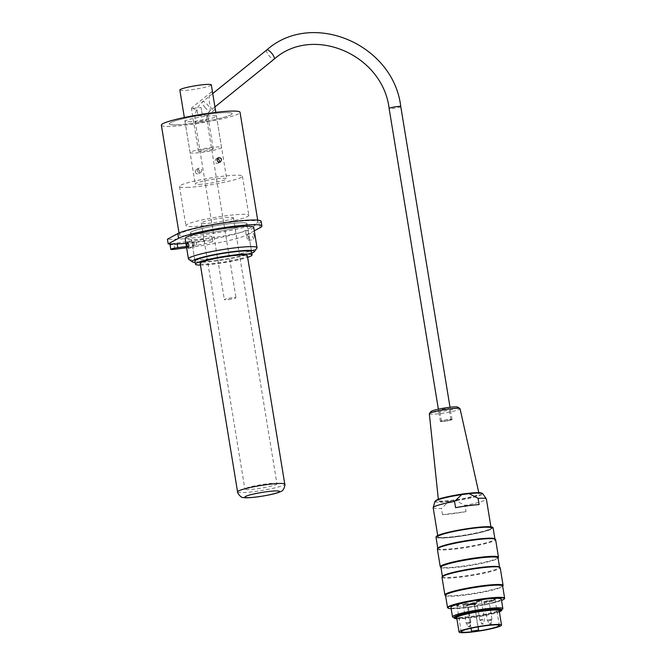 <?xml version="1.0" encoding="UTF-8"?>
<svg xmlns="http://www.w3.org/2000/svg" width="666" height="666" viewBox="0 0 666 666"><rect width="100%" height="100%" fill="white"/><g stroke="black" fill="none" stroke-linecap="round" stroke-linejoin="round"><path stroke-width="0.5" stroke-dasharray="3.33 2.5" d="M195.238 171.836C195.804 173.618 196.936 174.226 198.618 173.651C200.458 170.846 199.708 169.447 196.353 169.439L195.238 171.836M197.419 170.654L198.535 168.265C201.89 168.265 202.647 169.672 200.799 172.477C199.117 173.052 197.985 172.444 197.419 170.654M217.249 158.633L215.975 158.883L214.818 161.297C215.418 163.062 216.558 163.661 218.248 163.095L219.147 162.163M200.158 263.428A23.918 2.531 170.7 0 0 220.662 262.604A23.918 2.531 170.7 0 0 246.445 256.601A23.918 2.531 170.7 0 0 247.369 255.702M256.443 223.335A39.86 4.212 170.7 0 0 257.975 221.828A39.86 4.212 170.7 0 0 217.957 224.109A39.86 4.212 170.7 0 0 179.296 234.715A39.86 4.212 170.7 0 0 213.47 233.341A39.86 4.212 170.7 0 0 256.443 223.335M245.854 224.717A28.705 3.039 170.7 0 0 246.961 223.634A28.705 3.039 170.7 0 0 218.148 225.275A28.705 3.039 170.7 0 0 190.318 232.909A28.705 3.039 170.7 0 0 214.918 231.918A28.705 3.039 170.7 0 0 245.854 224.717M200.433 265.085A28.705 3.039 170.7 0 0 247.635 257.351M276.34 484.44A16.267 1.723 170.7 0 0 276.964 483.824A16.267 1.723 170.7 0 0 260.639 484.756A16.267 1.723 170.7 0 0 244.872 489.085A16.267 1.723 170.7 0 0 258.808 488.519A16.267 1.723 170.7 0 0 276.34 484.44M232.784 218.431A16.267 1.723 170.7 0 0 233.408 217.815A16.267 1.723 170.7 0 0 217.083 218.748A16.267 1.723 170.7 0 0 201.307 223.077A16.267 1.723 170.7 0 0 215.251 222.511A16.267 1.723 170.7 0 0 232.784 218.431M247.602 216.5A31.893 3.372 170.7 0 0 248.826 215.293A31.893 3.372 170.7 0 0 216.816 217.116A31.893 3.372 170.7 0 0 185.889 225.599A31.893 3.372 170.7 0 0 213.22 224.5A31.893 3.372 170.7 0 0 247.602 216.5M230.944 114.785A31.893 3.372 170.7 0 0 232.176 113.586A31.893 3.372 170.7 0 0 200.158 115.409A31.893 3.372 170.7 0 0 169.231 123.893A31.893 3.372 170.7 0 0 196.57 122.794A31.893 3.372 170.7 0 0 230.944 114.785M161.363 125.183A39.86 4.212 170.7 0 0 195.529 123.809A39.86 4.212 170.7 0 0 238.503 113.803A39.86 4.212 170.7 0 0 240.043 112.296M502.514 609.149A25.516 2.697 -9.3 0 1 478.121 615.376A25.516 2.697 -9.3 0 1 453.013 617.257M501.307 599.092A25.516 2.697 -9.3 0 1 476.565 605.877A25.516 2.697 -9.3 0 1 450.949 607.342M456.859 618.772A24.043 2.539 170.7 0 0 478.33 616.683A24.043 2.539 170.7 0 0 499.35 611.813M499.167 610.689A21.528 2.273 -9.3 0 1 472.036 617.34A21.528 2.273 -9.3 0 1 456.676 617.648M437.371 549.075A29.495 3.122 170.7 0 0 466.983 547.385A29.495 3.122 170.7 0 0 495.596 539.535M498.376 557.575A29.495 3.122 -9.3 0 1 469.88 565.068A29.495 3.122 -9.3 0 1 440.484 567.057M441.983 577.239A29.495 3.122 170.7 0 0 471.595 575.549A29.495 3.122 170.7 0 0 500.208 567.707M502.988 585.739A29.495 3.122 -9.3 0 1 474.492 593.231A29.495 3.122 -9.3 0 1 445.096 595.221M451.173 608.699A28.621 3.03 170.7 0 0 476.615 606.202A28.621 3.03 170.7 0 0 501.523 600.449M492.532 527.264A28.621 3.03 -9.3 0 1 456.668 536.396A28.621 3.03 -9.3 0 1 436.355 536.463M456.926 536.255A27.664 2.922 170.7 0 0 491.691 528.038A27.664 2.922 170.7 0 0 464.019 529.295A27.664 2.922 170.7 0 0 437.395 536.929A27.664 2.922 170.7 0 0 456.926 536.255M435.989 537.171A28.938 3.064 170.7 0 0 456.626 536.754A28.938 3.064 170.7 0 0 493.106 527.813M437.937 548.085A28.938 3.064 170.7 0 0 437.828 548.434A28.938 3.064 170.7 0 0 466.883 546.778A28.938 3.064 170.7 0 0 494.955 539.077A28.938 3.064 170.7 0 0 494.738 538.786M504.528 598.576A28.938 3.064 -9.3 0 1 476.573 605.927A28.938 3.064 -9.3 0 1 447.727 607.875M445.521 595.379A28.938 3.064 170.7 0 0 445.729 595.67A28.938 3.064 170.7 0 0 474.575 593.722A28.938 3.064 170.7 0 0 502.53 586.371A28.938 3.064 170.7 0 0 502.639 586.022M442.549 576.257A28.938 3.064 170.7 0 0 442.44 576.598A28.938 3.064 170.7 0 0 471.495 574.941A28.938 3.064 170.7 0 0 499.567 567.249A28.938 3.064 170.7 0 0 499.35 566.949M440.909 567.216A28.938 3.064 170.7 0 0 441.117 567.507A28.938 3.064 170.7 0 0 469.963 565.559A28.938 3.064 170.7 0 0 497.918 558.208A28.938 3.064 170.7 0 0 498.026 557.858M454.087 617.432A24.043 2.539 170.7 0 0 454.57 617.823A24.043 2.539 170.7 0 0 478.23 616.058A24.043 2.539 170.7 0 0 501.215 610.189A24.043 2.539 170.7 0 0 501.548 609.656M457.134 536.654A27.189 2.872 170.7 0 0 491.3 528.579A27.189 2.872 170.7 0 0 464.11 529.811A27.189 2.872 170.7 0 0 437.945 537.32A27.189 2.872 170.7 0 0 457.134 536.654M450.382 420.021A4.787 0.508 -9.3 0 1 445.104 421.128A4.787 0.508 -9.3 0 1 441.475 421.228A4.787 0.508 -9.3 0 1 446.12 419.955A4.787 0.508 -9.3 0 1 450.924 419.68A4.787 0.508 -9.3 0 1 450.382 420.021M448.584 409.066A4.787 0.508 -9.3 0 1 443.315 410.181A4.787 0.508 -9.3 0 1 439.685 410.273A4.787 0.508 -9.3 0 1 444.322 408.999A4.787 0.508 -9.3 0 1 449.125 408.733A4.787 0.508 -9.3 0 1 448.584 409.066M457.775 407.151A13.661 1.449 -9.3 0 1 456.343 408.25A13.661 1.449 -9.3 0 1 440.559 411.53A13.661 1.449 -9.3 0 1 430.985 411.538M429.329 413.777A15.568 1.648 170.7 0 0 441.1 413.478A15.568 1.648 170.7 0 0 458.3 409.848A15.568 1.648 170.7 0 0 460.056 408.749M464.385 494.097A20.571 2.173 -9.3 0 1 479.054 493.789A20.571 2.173 -9.3 0 1 459.107 499.275A20.571 2.173 -9.3 0 1 438.453 500.441A20.571 2.173 -9.3 0 1 464.385 494.097M433.183 507.742A26.948 2.847 170.7 0 0 441.466 508.449L448.618 501.673L455.985 500.707L465.01 505.369A26.948 2.847 170.7 0 0 486.371 499.034M479.12 504.587L455.577 507.658M466.033 511.63A26.948 2.847 -9.3 0 1 442.49 514.701L466.033 511.63L465.01 505.369M442.49 514.701L441.466 508.449M469.805 534.632A26.948 2.847 -9.3 0 1 457.201 536.613A26.948 2.847 -9.3 0 1 437.978 537.004A26.948 2.847 -9.3 0 1 464.11 529.836A26.948 2.847 -9.3 0 1 491.167 528.296A26.948 2.847 -9.3 0 1 469.805 534.632M472.96 603.92L470.221 604.387L472.96 603.92L472.86 603.296L474.25 602.921L470.379 603.621L472.86 603.296M475.79 603.23L471.903 604.037L474.716 603.804L475.79 603.23L475.69 602.605L471.803 603.413L475.69 602.605M470.487 604.245L470.379 603.621M470.221 604.387L470.121 603.762M473.609 603.945L473.509 603.321M474.35 603.546L474.25 602.921M473.443 603.662L473.343 603.038M472.81 603.92L472.71 603.296M471.903 604.037L471.803 603.413M473.293 603.662L473.193 603.038M474.625 603.488L474.525 602.863M473.809 603.92L473.709 603.296M474.716 603.804L474.617 603.18M472.644 603.637L472.544 603.013M472.052 603.704L476.573 602.597L472.977 602.805L469.497 603.762L472.052 603.704M466.192 604.253L463.195 604.986L466.192 604.253M487.362 601.49L484.365 602.222L487.362 601.49M479.828 601.223L476.839 601.956L479.828 601.223M478.604 630.144L477.938 631.002M472.211 604.645L469.647 604.695L473.126 603.746L476.731 603.538L472.211 604.645M466.267 603.529L462.487 604.495L468.406 603.521L466.267 603.529M487.437 600.765L483.658 601.731L489.577 600.757L487.437 600.765M479.903 600.507L476.123 601.465L482.042 600.499L479.903 600.507M478.471 630.277L474.325 604.928A19.297 2.04 170.7 0 0 474.891 604.836A19.297 2.04 170.7 0 0 490.509 601.589A19.297 2.04 170.7 0 0 495.063 599.475A19.297 2.04 170.7 0 0 494.871 599.242A19.297 2.04 170.7 0 0 481.302 599.75A19.297 2.04 170.7 0 0 461.546 603.596A19.297 2.04 170.7 0 0 456.984 605.71A19.297 2.04 170.7 0 0 457.184 605.943A19.297 2.04 170.7 0 0 466.858 605.885A19.297 2.04 170.7 0 0 467.365 605.835L471.037 628.254M475.865 603.288L474.775 603.879L474.925 604.82L476.023 604.228L475.865 603.288L467.848 604.337L466.525 605.011L466.675 605.943L466.758 604.928M476.023 604.228L468.007 605.277L467.848 604.337M474.925 604.82L474.758 603.929A19.614 2.073 -9.3 0 1 474.075 604.037L467.124 604.944A19.614 2.073 -9.3 0 1 466.525 605.011M467.199 604.903L467.357 605.844L467.124 604.944M474.075 604.037L474.234 604.978L474.159 603.995M456.851 605.985L458.266 605.802A18.257 1.931 -9.3 0 1 458.008 605.544A18.257 1.931 -9.3 0 1 462.629 603.454L462.479 602.514A18.257 1.931 170.7 0 0 457.858 604.603A18.257 1.931 170.7 0 0 458.116 604.861L456.701 605.044A19.614 2.073 -9.3 0 1 456.518 604.82A19.614 2.073 -9.3 0 1 461.063 602.697L461.213 603.637A19.614 2.073 170.7 0 0 456.668 605.76A19.614 2.073 170.7 0 0 456.851 605.985L456.701 605.044M458.266 605.802L458.116 604.861M489.418 601.731L489.269 600.79A18.257 1.931 170.7 0 0 493.889 598.701A18.257 1.931 170.7 0 0 493.631 598.443L495.046 598.259A19.614 2.073 -9.3 0 1 495.229 598.484A19.614 2.073 -9.3 0 1 490.684 600.607L490.834 601.548L489.418 601.731A18.257 1.931 170.7 0 0 494.039 599.641A18.257 1.931 170.7 0 0 493.781 599.383L493.631 598.443M468.007 605.277L466.908 605.86M461.063 602.697L462.479 602.514M462.629 603.454L461.213 603.637M490.684 600.607L489.269 600.79M493.781 599.383L495.196 599.2L495.046 598.259M490.834 601.548A19.614 2.073 170.7 0 0 495.379 599.425A19.614 2.073 170.7 0 0 495.196 599.2M474.234 604.978A19.614 2.073 170.7 0 0 474.908 604.87L474.758 603.929M466.675 605.943A19.614 2.073 170.7 0 0 467.274 605.885M228.555 299.55A5.902 0.624 170.7 0 0 235.989 297.727A5.902 0.624 170.7 0 0 230.07 298.068A5.902 0.624 170.7 0 0 224.35 299.633A5.902 0.624 170.7 0 0 228.555 299.55M444.588 421.32A5.902 0.624 170.7 0 0 452.023 419.505A5.902 0.624 170.7 0 0 446.095 419.838A5.902 0.624 170.7 0 0 440.376 421.411A5.902 0.624 170.7 0 0 444.588 421.32M212.937 149.101A7.492 0.791 -9.3 0 1 203.779 151.132A7.492 0.791 -9.3 0 1 198.435 151.24A7.492 0.791 -9.3 0 1 205.702 149.242A7.492 0.791 -9.3 0 1 213.22 148.818A7.492 0.791 -9.3 0 1 212.937 149.101M202.114 113.736L207.559 115.543L198.01 115.942L197.003 109.782L191.408 108.342L201.107 107.576L202.114 113.736L201.107 107.576M212.687 93.24L211.597 91.8C206.843 94.797 209.79 112.687 214.793 109.707L215.076 107.85M197.003 109.782L198.01 115.942M210.19 147.677A15.942 1.69 -9.3 0 1 221.562 147.452A15.942 1.69 -9.3 0 1 206.102 151.69A15.942 1.69 -9.3 0 1 190.093 152.606A15.942 1.69 -9.3 0 1 210.19 147.677M211.313 84.865A15.942 1.69 -9.3 0 1 195.846 89.102A15.942 1.69 -9.3 0 1 179.845 90.018M187.029 187.421A31.893 3.372 170.7 0 0 222.111 182.717A31.893 3.372 170.7 0 0 242.424 176.174A31.893 3.372 170.7 0 0 210.406 177.997A31.893 3.372 170.7 0 0 179.479 186.48A31.893 3.372 170.7 0 0 187.029 187.421M176.781 124.833A31.893 3.372 170.7 0 0 211.863 120.121A31.893 3.372 170.7 0 0 232.176 113.586A31.893 3.372 170.7 0 0 200.158 115.409A31.893 3.372 170.7 0 0 169.231 123.893A31.893 3.372 170.7 0 0 176.781 124.833M198.992 184.374A15.942 1.69 170.7 0 0 216.533 182.018A15.942 1.69 170.7 0 0 226.69 178.746A15.942 1.69 170.7 0 0 210.681 179.662A15.942 1.69 170.7 0 0 195.213 183.908A15.942 1.69 170.7 0 0 198.992 184.374M188.744 121.786A15.942 1.69 170.7 0 0 206.285 119.43A15.942 1.69 170.7 0 0 216.442 116.159A15.942 1.69 170.7 0 0 200.433 117.074A15.942 1.69 170.7 0 0 184.965 121.312A15.942 1.69 170.7 0 0 188.744 121.786M192.765 244.788L193.981 247.469C194.963 244.996 194.655 242.899 193.057 241.175L192.765 244.788M254.387 236.03L253.238 233.325L252.639 236.971L254.062 239.643L254.387 236.03M246.87 237.729L247.494 234.074C248.784 236.055 249.059 238.17 248.318 240.393L246.87 237.729M188.694 259.274A34.757 3.68 170.7 0 0 223.335 256.934A34.757 3.68 170.7 0 0 256.91 248.102M251.798 253.172A31.568 3.338 -9.3 0 1 223.793 259.732A31.568 3.338 -9.3 0 1 195.155 262.446M253.713 227.347A34.757 3.68 -9.3 0 1 220.005 236.588A34.757 3.68 -9.3 0 1 185.106 238.578M251.573 251.798L246.961 223.634L251.573 251.798A28.705 3.039 -9.3 0 1 223.743 259.432A28.705 3.039 -9.3 0 1 194.93 261.072L190.318 232.909A28.705 3.039 170.7 0 0 219.131 231.269A28.705 3.039 170.7 0 0 246.961 223.634A28.705 3.039 170.7 0 0 222.361 224.617A28.705 3.039 170.7 0 0 191.417 231.826A28.705 3.039 170.7 0 0 190.318 232.909L194.93 261.072M186.405 246.52L196.72 245.171A12.754 1.349 170.7 0 0 212.804 241.234A12.754 1.349 170.7 0 0 203.704 241.417A57.401 6.069 -9.3 0 1 185.881 243.348M171.528 244.006A5.578 0.591 -9.3 0 1 177.056 242.948L195.954 240.476A12.754 1.349 170.7 0 0 212.029 236.538A12.754 1.349 170.7 0 0 202.939 236.721A57.401 6.069 -9.3 0 1 167.424 239.194M261.122 221.312A43.049 4.554 -9.3 0 1 259.465 222.935L245.504 230.453A43.049 4.554 -9.3 0 1 192.899 242.124L174.001 244.589A5.578 0.591 -9.3 0 1 170.021 244.672M254.287 230.836L246.278 235.148A43.049 4.554 -9.3 0 1 193.673 246.811L186.605 247.735M237.571 491.883A23.918 2.531 170.7 0 0 258.075 491.058A23.918 2.531 170.7 0 0 283.858 485.056A23.918 2.531 170.7 0 0 284.782 484.149M481.751 493.215A23.36 2.473 -9.3 0 1 456.401 500A23.36 2.473 -9.3 0 1 436.596 500.024M434.94 501.456A24.234 2.564 170.7 0 0 448.618 501.673M455.985 500.707A24.234 2.564 170.7 0 0 482.708 493.631M470.163 626.231L468.007 626.556L470.163 626.231M491.333 623.468L489.177 623.792L491.333 623.468M483.05 623.185L481.651 623.526L483.05 623.185M470.737 623.06L466.4 623.701L470.737 623.06M491.908 620.296L487.57 620.937L491.908 620.296M482.858 619.979L480.044 620.679L482.858 619.979M469.139 622.235L470.737 622.294L466.142 622.968L469.139 622.235M490.309 619.472L491.908 619.53L487.312 620.204L490.309 619.472M482.775 619.205L479.778 619.946L482.775 619.205M199.425 121.662A5.902 0.624 170.7 0 0 206.86 119.838A5.902 0.624 170.7 0 0 200.941 120.18A5.902 0.624 170.7 0 0 195.213 121.745A5.902 0.624 170.7 0 0 199.425 121.662M204.77 107.126A5.902 1.807 -128.9 0 0 210.081 110.847A5.902 1.807 -128.9 0 0 207.784 105.12A5.902 1.807 -128.9 0 0 202.672 101.665A5.902 1.807 -128.9 0 0 204.77 107.126M266.741 49.967A5.902 1.807 -128.9 0 0 268.831 55.428A5.902 1.807 -128.9 0 0 274.151 59.149M400.774 106.552A5.902 0.624 -9.3 0 1 393.34 108.375A5.902 0.624 -9.3 0 1 389.127 108.458M203.704 241.417L202.939 236.721M196.72 245.171L195.954 240.476M177.206 243.898L177.056 242.948M174.767 249.284L174.001 244.589M193.673 246.811L192.899 242.124M246.278 235.148L245.504 230.453M260.24 227.63L259.465 222.935M198.618 173.651L200.799 172.477M196.353 169.439L198.535 168.265M218.248 163.095L220.429 161.921M215.975 158.883L218.157 157.709M201.307 223.077L244.872 489.085M233.408 217.815L276.964 483.824M179.479 186.48L185.889 225.599M242.424 176.174L248.826 215.293M179.021 233.017L179.296 234.715M257.7 220.13L257.975 221.828M491.3 528.579L491.691 528.038M437.945 537.32L437.395 536.929M454.57 617.823L454.129 617.665M450.924 419.68L449.125 408.733M441.475 421.228L439.685 410.273M438.328 499.25L438.453 500.441M478.787 492.624L479.054 493.789M437.737 535.531L437.978 537.004M490.925 526.814L491.167 528.296M463.195 604.986L466.142 622.968L468.007 626.556L469.605 627.014L470.829 622.202L467.89 604.22M484.365 602.222L487.312 620.204L489.177 623.792L490.775 624.25L491.999 619.438L489.06 601.456M481.526 601.19L484.473 619.172L483.849 623.168C483.166 624.508 482.434 624.633 481.651 623.526L479.778 619.946L476.839 601.956M476.731 603.538L476.573 602.597M469.647 604.695L469.497 603.762M467.882 604.245L468.406 603.521M463.22 605.011L462.487 604.495M489.052 601.481L489.577 600.757M484.39 602.247L483.658 601.731M481.518 601.223L482.042 600.499M476.856 601.981L476.123 601.465M456.984 605.71L461.238 631.684M495.063 599.475L499.317 625.449M478.071 626.873L474.3 603.854M457.858 604.603L458.008 605.544M493.889 598.701L494.039 599.641M495.379 599.425L495.229 598.484M456.668 605.76L456.518 604.82M212.729 93.548L202.672 101.665C196.62 106.918 194.139 113.611 195.213 121.745L224.35 299.633M214.893 106.96L210.081 110.847C207.476 113.054 206.402 116.051 206.86 119.838L235.989 297.727M452.023 419.505L450.016 407.259M440.376 421.411L438.37 409.174M213.22 148.818L207.709 115.168M198.435 151.24L191.408 108.342M211.597 91.8L191.558 107.967M214.802 109.707L207.559 115.543M221.562 147.452L215.817 112.346M190.093 152.606L184.34 117.499M184.965 121.312L195.213 183.908M216.442 116.159L226.69 178.746M188.137 248.251L193.889 247.502M187.312 241.933L193.057 241.175M248.318 240.393L254.062 239.643M247.494 234.074L253.238 233.325M212.804 241.234L212.029 236.538"/><path stroke-width="1" d="M219.147 162.163C219.688 160.339 219.056 159.166 217.249 158.633M217.008 160.115L218.157 157.709C221.478 157.725 222.236 159.132 220.429 161.921C218.739 162.487 217.599 161.888 217.008 160.115M284.782 484.149L247.369 255.702A23.918 2.531 170.7 0 0 223.351 257.068A23.918 2.531 170.7 0 0 200.158 263.428L237.571 491.883C236.88 492.515 241.283 498.276 243.065 497.435C244.522 498.076 249.525 497.868 258.067 496.811C269.88 495.046 277.472 493.265 280.827 491.466C283.674 491.233 285.506 484.573 284.782 484.149A23.918 2.531 170.7 0 0 260.764 485.522A23.918 2.531 170.7 0 0 237.571 491.883M247.635 257.351A28.705 3.039 170.7 0 0 250.982 256.01A28.705 3.039 170.7 0 0 252.089 254.928A28.705 3.039 170.7 0 0 223.276 256.568A28.705 3.039 170.7 0 0 195.438 264.202A28.705 3.039 170.7 0 0 200.433 265.085M257.7 220.13L240.043 112.296A39.86 4.212 170.7 0 0 200.025 114.577A39.86 4.212 170.7 0 0 161.363 125.183L179.021 233.017M454.129 617.665L453.013 617.257A25.516 2.697 -9.3 0 1 452.505 616.841A25.516 2.697 -9.3 0 1 484.665 608.957A25.516 2.697 -9.3 0 1 502.863 608.591A25.516 2.697 -9.3 0 1 502.514 609.149L501.59 609.889M452.505 616.841L450.949 607.342A25.516 2.697 -9.3 0 1 483.108 599.458A25.516 2.697 -9.3 0 1 501.307 599.092L502.863 608.591M499.35 611.813A24.043 2.539 170.7 0 0 501.648 610.289A24.043 2.539 170.7 0 0 484.498 610.63A24.043 2.539 170.7 0 0 454.195 618.056A24.043 2.539 170.7 0 0 456.859 618.772M459.032 632.042L456.676 617.648A21.528 2.273 -9.3 0 1 483.807 611.005A21.528 2.273 -9.3 0 1 499.167 610.689L501.523 625.091A21.528 2.273 170.7 0 0 479.911 626.323A21.528 2.273 170.7 0 0 459.032 632.042A21.528 2.273 170.7 0 0 474.392 631.734A21.528 2.273 170.7 0 0 501.523 625.091M498.484 557.217L495.596 539.535A29.495 3.122 170.7 0 0 495.371 539.235A29.495 3.122 170.7 0 0 474.55 539.96A29.495 3.122 170.7 0 0 437.479 548.717A29.495 3.122 170.7 0 0 437.371 549.075L440.268 566.758A29.495 3.122 -9.3 0 1 477.447 557.642A29.495 3.122 -9.3 0 1 498.484 557.217A29.495 3.122 -9.3 0 1 498.376 557.575L498.051 558.016M440.934 567.374L440.484 567.057A29.495 3.122 -9.3 0 1 440.268 566.758M503.096 585.389L500.208 567.707A29.495 3.122 170.7 0 0 499.983 567.407A29.495 3.122 170.7 0 0 479.162 568.131A29.495 3.122 170.7 0 0 442.091 576.881A29.495 3.122 170.7 0 0 441.983 577.239L444.88 594.921A29.495 3.122 -9.3 0 1 482.059 585.814A29.495 3.122 -9.3 0 1 503.096 585.389A29.495 3.122 -9.3 0 1 502.988 585.739L502.663 586.188M445.546 595.537L445.096 595.221A29.495 3.122 -9.3 0 1 444.88 594.921M501.523 600.449A28.621 3.03 170.7 0 0 504.262 598.934A28.621 3.03 170.7 0 0 483.957 599A28.621 3.03 170.7 0 0 448.093 608.133A28.621 3.03 170.7 0 0 451.173 608.699M436.097 536.821L436.355 536.463A28.621 3.03 -9.3 0 1 464.002 529.195A28.621 3.03 -9.3 0 1 492.532 527.264L492.89 527.522A28.938 3.064 170.7 0 0 472.46 528.23A28.938 3.064 170.7 0 0 436.097 536.821A28.938 3.064 170.7 0 0 435.989 537.171L437.803 548.276M494.921 538.919L493.106 527.813A28.938 3.064 170.7 0 0 492.89 527.522M495.371 539.235L494.738 538.786A28.938 3.064 170.7 0 0 474.309 539.493A28.938 3.064 170.7 0 0 437.937 548.085L437.479 548.717M448.093 608.133L447.727 607.875A28.938 3.064 -9.3 0 1 447.519 607.583A28.938 3.064 -9.3 0 1 483.991 598.642A28.938 3.064 -9.3 0 1 504.637 598.226A28.938 3.064 -9.3 0 1 504.528 598.576L504.262 598.934M504.637 598.226L502.639 586.022A28.938 3.064 170.7 0 0 481.993 586.438A28.938 3.064 170.7 0 0 445.521 595.379L447.519 607.583M499.983 567.407L499.35 566.949A28.938 3.064 170.7 0 0 478.921 567.665A28.938 3.064 170.7 0 0 442.549 576.257L442.091 576.881M499.533 567.082L498.026 557.858A28.938 3.064 170.7 0 0 477.38 558.274A28.938 3.064 170.7 0 0 440.909 567.216L442.415 576.44M501.648 610.289L501.548 609.656A24.043 2.539 170.7 0 0 484.398 610.006A24.043 2.539 170.7 0 0 454.087 617.432L454.195 618.056M429.395 413.586L430.985 411.538A13.661 1.449 -9.3 0 1 444.172 408.075A13.661 1.449 -9.3 0 1 457.775 407.151L459.931 408.591A15.568 1.648 170.7 0 0 448.959 408.982A15.568 1.648 170.7 0 0 429.395 413.586A15.568 1.648 170.7 0 0 429.329 413.777L438.328 499.25M478.787 492.624L460.056 408.749A15.568 1.648 170.7 0 0 459.931 408.591M454.553 501.406L455.577 507.658A26.948 2.847 -9.3 0 1 479.12 504.587L478.096 498.326L469.072 493.664L461.705 494.63L454.553 501.406A26.948 2.847 170.7 0 0 433.2 507.6A26.948 2.847 170.7 0 0 433.183 507.742L437.737 535.531M490.925 526.814L486.371 499.034A26.948 2.847 170.7 0 0 486.322 498.901A26.948 2.847 170.7 0 0 478.096 498.326M478.471 630.277L477.938 631.002A19.297 2.04 170.7 0 0 499.317 625.449A19.297 2.04 170.7 0 0 479.953 626.556A19.297 2.04 170.7 0 0 461.238 631.684A19.297 2.04 170.7 0 0 472.194 631.751L471.52 631.185L478.604 630.144L478.071 626.873M471.037 628.254L471.52 631.185M215.817 112.346L211.313 84.865A15.942 1.69 -9.3 0 0 199.942 85.09A15.942 1.69 -9.3 0 0 179.845 90.018L184.34 117.499M186.988 245.546L187.312 241.933L188.736 244.605L188.237 248.218L186.988 245.546M254.287 251.715L256.91 248.102A34.757 3.68 170.7 0 0 257.043 247.685A34.757 3.68 170.7 0 0 227.248 248.884A34.757 3.68 170.7 0 0 189.777 257.609A34.757 3.68 170.7 0 0 188.436 258.924A34.757 3.68 170.7 0 0 188.694 259.274L192.332 261.855A31.568 3.338 -9.3 0 1 193.315 260.348A31.568 3.338 -9.3 0 1 228.987 252.181A31.568 3.338 -9.3 0 1 254.287 251.715A31.568 3.338 -9.3 0 1 251.798 253.172M195.155 262.446A31.568 3.338 -9.3 0 1 192.332 261.855M188.436 258.924L185.106 238.578A34.757 3.68 -9.3 0 1 186.447 237.271A34.757 3.68 -9.3 0 1 223.918 228.538A34.757 3.68 -9.3 0 1 253.713 227.347L257.043 247.685M195.438 264.202L194.93 261.072A28.705 3.039 -9.3 0 1 196.029 259.99A28.705 3.039 -9.3 0 1 226.973 252.78A28.705 3.039 -9.3 0 1 251.573 251.798L252.089 254.928M185.881 243.348A57.401 6.069 -9.3 0 1 168.19 243.881L178.58 238.295A43.049 4.554 -9.3 0 1 224.991 227.489A43.049 4.554 -9.3 0 1 261.896 226.007A43.049 4.554 -9.3 0 1 260.24 227.63L254.287 230.836M168.19 243.881L167.424 239.194L177.814 233.6A43.049 4.554 -9.3 0 1 224.226 222.794A43.049 4.554 -9.3 0 1 261.122 221.312L261.896 226.007M186.605 247.735L174.767 249.284A5.578 0.591 -9.3 0 1 170.787 249.359A5.578 0.591 -9.3 0 1 177.822 247.635L186.405 246.52M170.787 249.359L170.021 244.672A5.578 0.591 -9.3 0 1 171.528 244.006M278.829 492.107A17.541 1.856 -9.3 0 1 249.725 497.602A17.541 1.856 -9.3 0 1 258.042 493.123A17.541 1.856 -9.3 0 1 278.829 492.107M436.596 500.024A23.36 2.473 -9.3 0 1 468.614 493.273A23.36 2.473 -9.3 0 1 481.751 493.215M461.705 494.63A24.234 2.564 170.7 0 0 434.94 501.456L437.604 499.525C441.067 497.943 454.795 494.83 468.664 493.256L479.562 492.649L482.708 493.631A24.234 2.564 170.7 0 0 469.072 493.664M477.938 631.002L472.194 631.751M214.893 106.96L274.151 59.149A5.902 1.807 -128.9 0 0 271.853 53.422A5.902 1.807 -128.9 0 0 266.741 49.967L212.729 93.548M274.151 59.149C312.695 24.709 382.675 54.404 389.127 108.458A5.902 0.624 -9.3 0 1 394.855 106.893A5.902 0.624 -9.3 0 1 400.774 106.552C393.423 44.172 312.204 9.624 266.741 49.967M178.58 238.295L177.814 233.6M177.822 247.635L177.206 243.898M434.94 501.456L433.2 507.6M482.708 493.631L486.322 498.901M478.13 630.935L478.604 630.144M450.016 407.259L400.774 106.552M438.37 409.174L389.127 108.458"/></g></svg>
